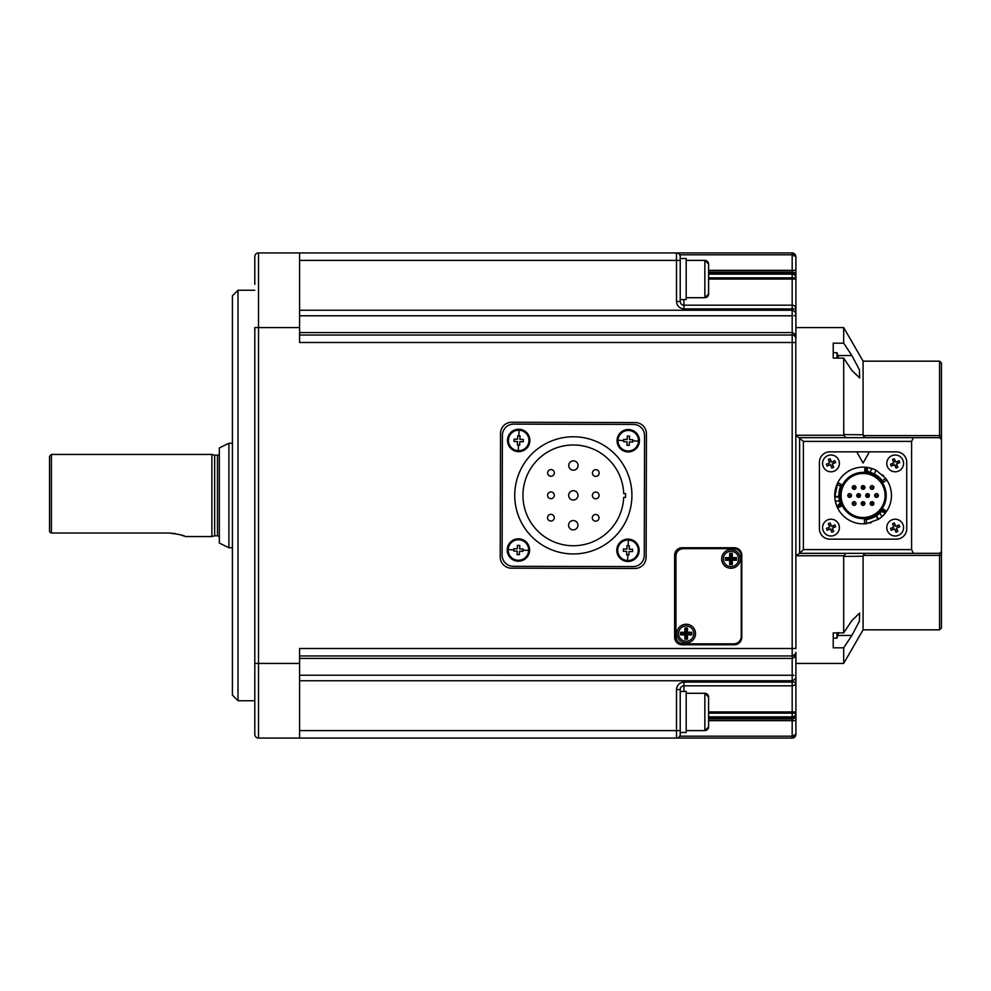 <?xml version="1.0" encoding="UTF-8"?>
<svg xmlns="http://www.w3.org/2000/svg" width="991" height="991" viewBox="0 0 991 991"><rect width="100%" height="100%" fill="white"/><g stroke="black" fill="none" stroke-linecap="round" stroke-linejoin="round"><path stroke-width="1.49" d="M839.389 527.596A8.399 8.399 0 0 1 830.991 535.995A8.399 8.399 0 0 1 822.592 527.596A8.399 8.399 0 0 1 830.991 519.197A8.399 8.399 0 0 1 839.389 527.596M828.303 523.731A14.605 7.296 -22.4 0 1 830.161 522.963L831.536 526.283L834.856 524.908A14.605 7.296 67.6 0 1 835.624 526.766L832.304 528.141L833.679 531.461A14.605 7.296 157.6 0 1 831.808 532.229L830.446 528.909L827.126 530.284A14.605 7.296 -112.4 0 1 826.358 528.414L829.678 527.051L828.303 523.731M829.083 525.614L830.941 524.846M829.009 529.504L828.241 527.646M832.898 529.578L831.04 530.346M832.973 525.688L833.741 527.546M518.689 451.636A11.198 11.198 0 0 0 529.888 440.45A11.198 11.198 0 0 0 518.689 429.252A11.198 11.198 0 0 0 507.491 440.45A11.198 11.198 0 0 0 518.689 451.636M634.909 568.475A11.198 11.198 0 0 0 646.132 557.301L646.442 433.785A11.198 11.198 0 0 0 635.281 422.562L511.752 422.253A11.198 11.198 0 0 0 500.529 433.426L500.22 556.942A11.198 11.198 0 0 0 511.393 568.165L634.909 568.475M519.073 430.193A10.257 10.257 0 0 1 528.946 440.636A10.257 10.257 0 0 1 518.305 450.694A10.257 10.257 0 0 1 508.433 440.252A10.257 10.257 0 0 1 519.073 430.193L518.863 435.842L520.015 435.879L519.891 439.335L523.335 439.459L523.248 441.775L519.804 441.639L519.668 445.095L517.364 445.009L517.488 441.552L514.044 441.429L514.118 439.112L517.575 439.248L517.698 435.792L518.863 435.842M519.891 439.335L519.903 438.716M740.302 558.936A9.328 9.328 0 0 1 730.974 568.264A9.328 9.328 0 0 1 721.646 558.936A9.328 9.328 0 0 1 730.974 549.609A9.328 9.328 0 0 1 740.302 558.936M736.573 557.636L732.287 557.636L732.287 553.337L729.673 553.337L729.673 557.636L725.375 557.636L725.375 560.249L729.673 560.249L729.673 564.536L732.287 564.536L732.287 560.249L736.573 560.249L736.573 557.636L735.272 558.936L730.974 558.936L730.974 554.65L732.287 553.337M732.287 557.636L730.974 558.936L732.287 560.249M736.573 560.249L735.272 558.936M732.287 564.536L730.974 563.235L730.974 558.936L729.673 560.249M729.673 564.536L730.974 563.235M725.375 560.249L726.688 558.936L730.974 558.936L729.673 557.636M725.375 557.636L726.688 558.936M729.673 553.337L730.974 554.65M903.569 463.404A8.399 8.399 0 0 1 895.17 471.803A8.399 8.399 0 0 1 886.784 463.404A8.399 8.399 0 0 1 895.17 455.005A8.399 8.399 0 0 1 903.569 463.404M897.858 467.269A14.605 7.296 157.6 0 1 896 468.037L894.625 464.717L891.305 466.092A14.605 7.296 -112.4 0 1 890.537 464.234L893.857 462.859L892.495 459.539A14.605 7.296 -22.4 0 1 894.353 458.771L895.728 462.091L899.035 460.716A14.605 7.296 67.6 0 1 899.816 462.586L896.496 463.949L897.858 467.269M897.09 465.386L895.22 466.154M897.152 461.496L897.933 463.354M893.263 461.422L895.133 460.654M893.188 465.312L892.42 463.454M508.16 549.633A10.257 10.257 0 0 1 518.417 539.748A10.257 10.257 0 0 1 528.674 550.389A10.257 10.257 0 0 1 518.417 560.274A10.257 10.257 0 0 1 508.16 549.633L513.809 549.844L513.846 548.68L517.302 548.816L517.426 545.36L519.742 545.446L519.618 548.89L523.062 549.026L522.975 551.33L519.532 551.207L519.395 554.663L517.091 554.576L517.215 551.12L513.759 550.996L513.809 549.844M517.091 554.576L519.395 554.663M519.742 545.446L517.426 545.36M627.6 560.534A10.257 10.257 0 0 1 617.715 550.092A10.257 10.257 0 0 1 628.356 540.033A10.257 10.257 0 0 1 638.241 550.476A10.257 10.257 0 0 1 627.6 560.534L627.811 554.886L626.646 554.849L626.783 551.392L623.327 551.269L623.413 548.952L626.869 549.088L626.993 545.632L629.31 545.719L629.174 549.175L632.63 549.299L632.543 551.615L629.087 551.479L628.963 554.935L627.811 554.886M628.963 554.935L628.988 554.316M629.174 549.175L629.198 548.556M626.993 545.632L626.969 546.252M626.783 551.392L626.758 552.012M795.649 735.718L795.909 734.343L792.181 736.202L792.181 738.072A3.729 3.729 0 0 0 795.909 734.331L794.832 736.957M836.961 358.11L836.961 352.66L833.233 352.66L833.233 358.11L833.233 343.183L843.688 343.183L843.688 327.575L795.909 327.575L795.909 338.761A3.729 3.729 0 0 0 792.181 335.032A3.729 3.729 0 0 1 795.649 337.386M833.233 632.89L843.688 632.89L851.888 620.539L859.655 613.082L859.408 621.196L851.888 635.466L843.688 647.817L833.233 647.817L833.233 632.89L833.233 638.192L836.961 638.192L836.961 632.89M686.193 260.398L704.849 260.398L704.849 297.709A3.729 3.729 180 0 0 708.59 293.98L708.59 264.126A3.729 3.729 0 0 0 704.849 260.398L708.59 264.126M686.193 693.291L704.849 693.291L704.849 730.602A3.729 3.729 180 0 0 708.59 726.874L708.59 697.02A3.729 3.729 0 0 0 704.849 693.291L708.59 697.02M214.663 535.809L211.888 536.552L211.888 454.448L214.663 455.191L214.663 535.809L217.475 535.809L217.475 455.191A1.871 1.871 0 0 0 219.345 453.333M217.475 535.809A1.871 1.871 0 0 1 219.345 537.667M843.688 434.603L863.087 434.764L863.198 435.594L939.579 435.594A1.871 0.83 0 0 1 941.45 436.424L941.45 551.479L939.579 553.337L913.392 553.337L911.596 549.609L911.596 441.391L803.379 441.391L795.909 435.26L843.762 435.26L843.688 358.11L833.233 358.11M708.59 718.933L792.181 718.933L792.181 720.643L795.909 720.643L795.909 713.136L795.909 734.331L792.181 738.072L258.527 738.072A3.729 3.729 0 0 1 254.798 734.331L254.798 663.425L254.798 734.331A3.729 3.729 0 0 0 258.527 738.072L258.527 327.575L299.579 327.575L299.579 252.928L792.193 252.928L676.494 252.928L792.181 252.928L792.342 254.798M254.798 284.405L254.798 256.669A3.729 3.729 0 0 1 258.527 252.928L299.579 252.928L258.527 252.928L258.527 327.575L254.798 327.575L254.798 663.425L299.579 663.425L299.579 648.498L795.909 648.498L795.785 337.82M238.001 700.748L232.414 695.149L232.414 295.851L238.001 290.252L238.001 700.748L254.798 700.748M863.087 434.764L863.087 361.158L843.688 327.575M843.688 343.183L851.888 355.534L859.395 369.754L859.655 377.918L851.888 370.461L843.688 358.11M680.222 299.579L686.193 299.579L686.193 258.527L680.222 258.527M680.222 691.421L686.193 691.421L686.193 732.473L680.222 732.473L680.222 730.602L680.222 734.331A3.729 3.729 0 0 1 676.494 738.072L676.494 689.55C676.952 685.041 679.442 682.551 683.951 682.093L683.951 685.822L792.181 685.822L792.181 713.136L708.59 713.136M886.524 511.467A28.367 28.367 0 0 1 878.546 519.272L866.506 523.657A28.367 28.367 0 0 1 837.643 508.024L841.297 506.178A24.255 24.255 0 0 1 841.458 484.5L837.804 482.654L841.322 484.785M865.936 467.281A28.367 28.367 0 0 1 876.428 470.477L885.756 478.455A28.367 28.367 0 0 1 886.648 511.269L883.216 509.027L882.411 510.154L885.768 512.52L881.928 516.695L879.822 513.053L881.086 511.752L885.768 512.52L886.697 511.207M837.791 482.654A28.367 28.367 0 0 1 864.957 467.195L864.722 471.295A24.255 24.255 0 0 1 883.415 482.27L886.846 480.028L883.415 482.27M864.87 467.195L872.006 468.582L869.912 472.224L868.166 471.778L866.468 467.343L866.109 471.431L868.166 471.778M883.514 475.829L882.597 474.912M874.372 474.032L875.945 470.217L874.372 474.032L882.3 480.697L885.756 478.455L886.846 480.028M869.9 523.025L871.151 522.691M866.295 519.544L866.506 523.657L864.598 523.818L864.375 519.718L870.024 518.739M875.462 516.361L876.49 515.716L878.546 519.272M839.179 491.35L838.869 496.999L838.832 495.797L838.869 496.999L834.756 496.999L837.804 482.654M834.719 495.797L834.756 496.999L834.719 495.797M885.062 496.863L885.099 495.5A22.013 22.013 0 0 0 863.087 473.487A22.013 22.013 0 0 0 841.062 495.5L841.074 495.958M886.214 495.5A23.14 23.14 0 0 0 863.087 472.36A23.14 23.14 0 0 0 839.947 495.5A23.14 23.14 0 0 0 863.087 518.64A23.14 23.14 0 0 0 886.214 495.5M859.754 473.735L859.073 473.847M848.469 479.025L847.516 479.929M841.57 490.793L841.433 491.499M846.611 510.117L847.516 511.071M858.379 517.005L859.073 517.153M861.29 517.451L863.087 517.513A22.013 22.013 0 0 0 885.099 495.5L885.099 495.042M841.062 495.5A22.013 22.013 0 0 0 863.087 517.513M871.349 501.793L872.043 501.657A1.871 1.871 0 0 1 873.901 503.527A1.871 1.871 0 0 1 872.043 505.385A1.871 1.871 0 0 1 870.172 503.527A1.871 1.871 0 0 1 872.043 501.657L872.675 501.768M872.724 505.261L871.399 505.274M862.393 501.793L863.087 501.657A1.871 1.871 0 0 1 864.945 503.527A1.871 1.871 0 0 1 863.087 505.385A1.871 1.871 0 0 1 861.216 503.527A1.871 1.871 0 0 1 863.087 501.657L863.718 501.768M863.768 505.261L862.306 505.224M853.437 501.793L854.131 501.657A1.871 1.871 0 0 1 855.989 503.527A1.871 1.871 0 0 1 854.131 505.385A1.871 1.871 0 0 1 852.26 503.527A1.871 1.871 0 0 1 854.131 501.657L854.762 501.768M854.812 505.261L853.486 505.274M848.965 493.766L849.646 493.629A1.871 1.871 0 0 1 851.517 495.5A1.871 1.871 0 0 1 849.646 497.371A1.871 1.871 0 0 1 847.776 495.5A1.871 1.871 0 0 1 849.646 493.629L850.29 493.753M850.34 497.234L848.618 497.061M857.921 493.766L858.602 493.629A1.871 1.871 0 0 1 860.473 495.5A1.871 1.871 0 0 1 858.602 497.371A1.871 1.871 0 0 1 856.744 495.5A1.871 1.871 0 0 1 858.602 493.629L859.247 493.753M859.296 497.234L857.958 497.247M866.877 493.766L867.559 493.629A1.871 1.871 0 0 1 869.429 495.5A1.871 1.871 0 0 1 867.559 497.371A1.871 1.871 0 0 1 865.7 495.5A1.871 1.871 0 0 1 867.559 493.629L868.203 493.753M868.252 497.234L866.914 497.247M875.833 493.766L876.515 493.629A1.871 1.871 0 0 1 878.385 495.5A1.871 1.871 0 0 1 876.515 497.371A1.871 1.871 0 0 1 874.657 495.5A1.871 1.871 0 0 1 876.515 493.629L877.159 493.753M877.208 497.234L875.487 497.061M853.437 485.739L854.131 485.615A1.871 1.871 0 0 1 855.989 487.473A1.871 1.871 0 0 1 854.131 489.343A1.871 1.871 0 0 1 852.26 487.473A1.871 1.871 0 0 1 854.131 485.615L854.762 485.726M854.812 489.207L853.486 489.232M862.393 485.739L863.087 485.615A1.871 1.871 0 0 1 864.945 487.473A1.871 1.871 0 0 1 863.087 489.343A1.871 1.871 0 0 1 861.216 487.473A1.871 1.871 0 0 1 863.087 485.615L863.718 485.726M863.768 489.207L862.443 489.232M871.349 485.739L872.043 485.615A1.871 1.871 0 0 1 873.901 487.473A1.871 1.871 0 0 1 872.043 489.343A1.871 1.871 0 0 1 870.172 487.473A1.871 1.871 0 0 1 872.043 485.615L873.071 485.924M872.724 489.207L871.399 489.232M873.158 503.527L872.043 504.642L870.916 503.527L872.043 502.4L873.158 503.527M864.202 503.527L863.087 504.642L861.959 503.527L863.087 502.4L864.202 503.527M855.245 503.527L853.003 503.527L855.245 503.527M850.761 495.5L848.531 495.5L850.761 495.5M859.73 495.5L858.602 496.615L857.488 495.5L858.602 494.385L859.73 495.5M868.686 495.5L867.559 496.615L866.444 495.5L867.559 494.385L868.686 495.5M877.642 495.5L875.4 495.5L877.642 495.5M854.131 488.6L853.003 487.473L854.131 486.358L855.245 487.473L854.131 488.6M864.202 487.473L863.087 488.6L861.959 487.473L863.087 486.358L864.202 487.473M873.158 487.473L870.916 487.473L873.158 487.473M228.909 547.75L219.345 543.08L219.345 447.92L228.909 443.25L228.909 547.75L232.414 547.75M49.55 531.733L49.55 456.318L51.421 454.448L51.421 533.034L168.966 533.034C178.863 534.248 184.289 535.425 185.255 536.552L211.888 536.552M183.954 536.032L180.473 534.83M175.11 533.554L168.966 533.034M50.083 532.303L51.421 533.034M862.393 489.207L863.087 489.343M866.419 517.265L867.088 517.153M877.692 511.975L878.645 511.071M884.591 500.207L884.728 499.501M879.55 480.883L878.645 479.929M867.794 473.995L867.088 473.847M864.87 473.549L863.087 473.487M839.439 500.913L835.302 501.223L834.756 496.999M881.086 511.752L882.411 510.154M839.513 501.223L839.996 502.957L836.999 506.649L835.302 501.223A28.367 28.367 0 0 0 837.643 508.024M839.996 502.957L840.727 504.915L836.999 506.649L837.68 508.098M871.993 518.058L868.971 519.036M883.13 509.163L883.216 509.027A24.255 24.255 0 0 1 864.363 519.718L864.598 523.793M871.436 518.268L876.032 516.014L878.076 519.569M880.442 478.554L879.451 477.6M864.66 471.295L866.109 471.431M841.334 506.228L840.727 504.915M841.458 484.512L839.488 489.888M863.087 467.133A28.367 28.367 0 0 0 835.735 487.981L835.5 488.897M835.215 500.777A28.367 28.367 0 0 1 835.5 488.91M863.087 463.032L856.744 451.834L869.429 451.834L863.087 463.032M795.612 735.78L795.228 736.499M792.466 738.06L793.593 737.787M793.642 737.762L794.708 737.081M795.612 255.22L794.373 253.646M793.568 253.201L792.49 252.94M869.429 451.834L896.298 451.834A10.455 10.455 0 0 1 906.74 462.289L906.74 528.711A10.455 10.455 0 0 1 896.298 539.166L829.863 539.166A10.455 10.455 0 0 1 819.421 528.711L819.421 462.289A10.455 10.455 0 0 1 829.863 451.834L856.744 451.834M795.649 255.975L792.181 252.928L795.909 256.669L792.181 254.798L792.181 272.067L708.59 272.067M941.45 551.479L941.45 554.576A1.871 0.83 180 0 1 939.579 555.406L863.198 555.406L863.087 556.236L843.688 556.397L845.843 553.337L865.242 553.337L863.198 555.406M941.45 436.424L941.45 363.016L939.579 361.158L863.087 361.158M939.579 553.337L939.579 629.842L941.45 627.984L941.45 554.576M911.596 441.391L913.392 437.663L939.579 437.663L941.45 439.521M863.198 435.594L865.242 437.663L845.843 437.663L843.762 435.26M913.392 553.337L799.638 553.337L799.638 437.663L913.392 437.663M799.638 437.663L799.638 553.337L803.379 549.609L911.596 549.609M299.579 655.968L792.181 655.968A3.729 3.729 0 0 0 795.909 652.239L795.909 663.425L843.688 663.425L843.688 647.817M299.579 730.602L680.222 730.602L680.222 689.55A3.729 3.729 0 0 1 683.951 685.822L683.951 691.421M792.181 716.865L708.59 716.865L792.181 716.865L792.181 713.136L795.909 713.136A3.729 3.729 0 0 1 792.181 716.865L792.181 717.496L708.59 717.496M708.59 279.053L792.181 279.053L792.181 305.178L683.951 305.178A3.729 3.729 0 0 1 680.222 301.45L680.222 256.669A3.729 3.729 0 0 0 676.494 252.928L676.494 260.398L680.222 260.398M708.59 277.864L792.181 277.864L792.181 274.135L708.59 274.135M794.014 310.901L792.181 310.257C794.807 311.025 796.058 312.698 795.909 315.287L795.909 258.948M795.909 713.136L795.909 675.713C796.058 678.302 794.807 679.975 792.181 680.743L792.255 680.743M674.623 637.312L674.623 555.208A7.47 7.47 0 0 1 682.093 547.75L734.331 547.75A7.47 7.47 0 0 1 741.801 555.208L741.801 637.312A7.47 7.47 0 0 1 734.331 644.769L682.093 644.769A7.47 7.47 0 0 1 674.623 637.312M795.116 654.543L794.249 655.336M939.579 629.842L863.087 629.842L863.087 556.236M799.638 553.337L795.909 555.74L843.762 555.74M299.579 335.032L792.181 335.032L792.181 342.502L795.909 342.502M683.951 682.093L795.909 682.093A3.729 3.729 0 0 1 792.181 685.822L792.181 680.743L299.579 680.743M299.579 675.218L793.977 675.267M795.909 675.713L795.909 652.239C796.058 655.423 794.807 657.479 792.181 658.42L793.927 657.714M299.579 327.575L299.579 342.502L792.181 342.502L792.181 655.968L795.439 654.048M299.579 332.58L792.181 332.58C794.807 333.521 796.058 335.577 795.909 338.761L795.909 315.287L793.977 315.733M795.141 336.494L794.274 335.676M299.579 310.257L792.181 310.257L792.181 305.178A3.729 3.729 0 0 1 795.909 308.907L683.951 308.907C679.442 308.449 676.964 305.959 676.494 301.45L680.222 301.45M792.181 274.135A3.729 3.729 0 0 1 795.909 277.864L795.909 275.51A3.729 3.431 0 0 0 792.181 272.067L792.181 274.135M795.736 337.634L795.488 335.887M795.005 334.71L794.584 334.017M843.688 632.89L843.688 556.397M299.579 738.072L299.579 663.425M795.909 262.157L795.909 256.669M708.59 270.357L795.909 270.357L795.909 277.864L792.181 277.864L792.181 279.053L795.909 279.053M872.365 473.091L867.868 471.716M841 485.466L840.616 486.358M864.895 503.985L863.087 505.385M873.851 487.944L872.055 489.343M878.385 495.5L877.679 496.962M868.574 497.073L869.429 495.5L868.711 496.962M860.473 495.5L859.754 496.962M851.517 495.5L850.798 496.962M518.417 561.203A11.198 11.198 0 0 0 529.615 550.005A11.198 11.198 0 0 0 518.417 538.819A11.198 11.198 0 0 0 507.219 550.005A11.198 11.198 0 0 0 518.417 561.203M839.389 463.404A8.399 8.399 0 0 1 830.991 471.803A8.399 8.399 0 0 1 822.592 463.404A8.399 8.399 0 0 1 830.991 455.005A8.399 8.399 0 0 1 839.389 463.404M834.856 460.716A14.605 7.296 67.6 0 1 835.624 462.586L832.304 463.949L833.679 467.269A14.605 7.296 157.6 0 1 831.808 468.037L830.446 464.717L827.126 466.092A14.605 7.296 -112.4 0 1 826.358 464.234L829.678 462.859L828.303 459.539A14.605 7.296 -22.4 0 1 830.161 458.771L831.536 462.091L834.856 460.716M832.973 461.496L833.741 463.354M829.083 461.422L830.941 460.654M829.009 465.312L828.241 463.454M832.898 465.386L831.04 466.154M628.257 451.908A11.198 11.198 0 0 0 639.443 440.722A11.198 11.198 0 0 0 628.257 429.524A11.198 11.198 0 0 0 617.059 440.722A11.198 11.198 0 0 0 628.257 451.908M695.521 633.571A9.328 9.328 0 0 1 686.193 642.911A9.328 9.328 0 0 1 676.865 633.571A9.328 9.328 0 0 1 686.193 624.243A9.328 9.328 0 0 1 695.521 633.571M691.792 632.27L687.506 632.27L687.506 627.984L684.892 627.984L684.892 632.27L680.594 632.27L680.594 634.884L684.892 634.884L684.892 639.17L687.506 639.17L687.506 634.884L691.792 634.884L691.792 632.27L690.492 633.571L686.193 633.571L686.193 629.285L687.506 627.984M687.506 632.27L686.193 633.571L687.506 634.884M691.792 634.884L690.492 633.571M687.506 639.17L686.193 637.87L686.193 633.571L684.892 634.884M684.892 639.17L686.193 637.87M680.594 634.884L681.907 633.571L686.193 633.571L684.892 632.27M680.594 632.27L681.907 633.571M684.892 627.984L686.193 629.285M638.514 441.094A10.257 10.257 0 0 1 628.257 450.979A10.257 10.257 0 0 1 618 440.338A10.257 10.257 0 0 1 628.257 430.453A10.257 10.257 0 0 1 638.514 441.094L632.853 440.884L632.815 442.048L629.372 441.912L629.235 445.368L626.931 445.281L627.055 441.825L623.599 441.701L623.686 439.385L627.142 439.521L627.266 436.065L629.582 436.151L629.446 439.608L632.902 439.731L632.853 440.884M629.582 436.151L627.266 436.065M623.599 441.701L624.219 441.726M629.372 441.912L632.815 442.048M573.331 436.771A58.593 58.593 0 0 1 631.924 495.364A58.593 58.593 0 0 1 573.331 553.957A58.593 58.593 0 0 1 514.738 495.364A58.593 58.593 0 0 1 573.331 436.771M502.387 435.297A11.198 11.198 0 0 1 513.586 424.123L633.41 424.421A11.198 11.198 0 0 1 644.571 435.644L644.274 555.431A11.198 11.198 0 0 1 633.051 566.604L513.264 566.307A11.198 11.198 0 0 1 502.09 555.084L502.387 435.297M573.331 545.744A50.38 50.38 0 0 1 522.951 495.364A50.38 50.38 0 0 1 573.331 444.984A50.38 50.38 0 0 1 623.686 493.617L625.581 493.629L625.569 497.358L623.673 497.358A50.38 50.38 0 0 1 573.331 545.744M550.885 514.341A3.357 3.357 0 0 1 554.242 517.698A3.357 3.357 0 0 1 550.885 521.055A3.357 3.357 0 0 1 547.528 517.698A3.357 3.357 0 0 1 550.885 514.341M550.946 491.945A3.357 3.357 0 0 1 554.303 495.302A3.357 3.357 0 0 1 550.946 498.671A3.357 3.357 0 0 1 547.589 495.302A3.357 3.357 0 0 1 550.946 491.945M550.996 469.561A3.357 3.357 0 0 1 554.353 472.918A3.357 3.357 0 0 1 550.996 476.275A3.357 3.357 0 0 1 547.639 472.918A3.357 3.357 0 0 1 550.996 469.561M573.405 460.84A4.67 4.67 0 0 1 578.075 465.51A4.67 4.67 0 0 1 573.405 470.18A4.67 4.67 0 0 1 568.747 465.51A4.67 4.67 0 0 1 573.405 460.84M595.665 514.453A3.357 3.357 0 0 1 599.022 517.81A3.357 3.357 0 0 1 595.665 521.167A3.357 3.357 0 0 1 592.308 517.81A3.357 3.357 0 0 1 595.665 514.453M595.727 492.056A3.357 3.357 0 0 1 599.084 495.413A3.357 3.357 0 0 1 595.727 498.783A3.357 3.357 0 0 1 592.37 495.413A3.357 3.357 0 0 1 595.727 492.056M595.777 469.672A3.357 3.357 0 0 1 599.134 473.029A3.357 3.357 0 0 1 595.777 476.386A3.357 3.357 0 0 1 592.42 473.029A3.357 3.357 0 0 1 595.777 469.672M573.256 520.548A4.67 4.67 0 0 1 577.926 525.218A4.67 4.67 0 0 1 573.256 529.888A4.67 4.67 0 0 1 568.599 525.218A4.67 4.67 0 0 1 573.256 520.548M573.331 490.694A4.67 4.67 0 0 1 578.001 495.364A4.67 4.67 0 0 1 573.331 500.034A4.67 4.67 0 0 1 568.673 495.364A4.67 4.67 0 0 1 573.331 490.694M627.984 561.476A11.198 11.198 0 0 0 639.17 550.278A11.198 11.198 0 0 0 627.984 539.092A11.198 11.198 0 0 0 616.786 550.278A11.198 11.198 0 0 0 627.984 561.476M678.55 633.571A7.655 7.655 0 0 1 686.193 625.928A7.655 7.655 0 0 1 693.849 633.571A7.655 7.655 0 0 1 686.193 641.227A7.655 7.655 0 0 1 678.55 633.571M735.57 552.829A7.655 7.655 0 0 1 737.093 563.532A7.655 7.655 0 0 1 726.378 565.056A7.655 7.655 0 0 1 724.867 554.341A7.655 7.655 0 0 1 735.57 552.829M733.774 548.68L683.394 548.68A7.47 7.47 0 0 0 675.936 556.137L675.936 636.371A7.47 7.47 0 0 0 683.394 643.84L733.774 643.84A7.47 7.47 0 0 0 741.243 636.371L741.243 556.137A7.47 7.47 0 0 0 733.774 548.68M895.17 519.197A8.399 8.399 0 0 1 903.569 527.596A8.399 8.399 0 0 1 895.17 535.995A8.399 8.399 0 0 1 886.784 527.596A8.399 8.399 0 0 1 895.17 519.197M891.305 530.284A14.605 7.296 -112.4 0 1 890.537 528.414L893.857 527.051L892.495 523.731A14.605 7.296 -22.4 0 1 894.353 522.963L895.728 526.283L899.035 524.908A14.605 7.296 67.6 0 1 899.816 526.766L896.496 528.141L897.858 531.461A14.605 7.296 157.6 0 1 896 532.229L894.625 528.909L891.305 530.284M893.188 529.504L892.42 527.646M897.09 529.578L895.22 530.346M897.152 525.688L897.933 527.546M893.263 525.614L895.133 524.846M518.516 445.046L518.305 450.694M523.025 550.178L528.674 550.389M628.145 545.682L628.356 540.033M939.579 437.663L939.579 361.158M838.844 496.454L834.732 496.454M840.653 486.259L836.986 484.388M803.379 549.609L803.379 441.391M680.222 689.55L676.494 689.55M795.909 715.49A3.729 3.431 0 0 1 792.181 718.933L792.181 717.496A3.729 3.419 0 0 0 795.909 714.077M679.727 736.202L792.181 736.202L792.181 720.643L708.59 720.643M683.951 299.579L683.951 308.907M676.494 301.45L676.494 260.398L299.579 260.398M708.59 273.504L792.181 273.504A3.729 3.419 0 0 1 795.909 276.923M792.181 655.968L792.181 680.743M792.181 658.42L299.579 658.42M299.579 315.782L792.181 315.782L792.181 310.257M792.181 315.782L792.181 335.032M795.909 711.947L708.59 711.947M851.888 635.466L837.952 635.466M837.99 355.534L851.888 355.534M679.727 254.798L792.181 254.798M676.494 648.498L299.579 648.498M623.649 440.549L618 440.338M836.961 352.66L838.609 358.11M836.961 638.192L838.646 632.543M686.193 297.709L704.849 297.709L708.59 293.98M686.193 730.602L704.849 730.602L708.59 726.874M211.888 454.448L51.421 454.448M214.663 455.191L217.475 455.191M232.414 443.25L228.909 443.25M863.087 629.842L843.688 663.425M254.798 290.252L238.001 290.252"/></g></svg>
